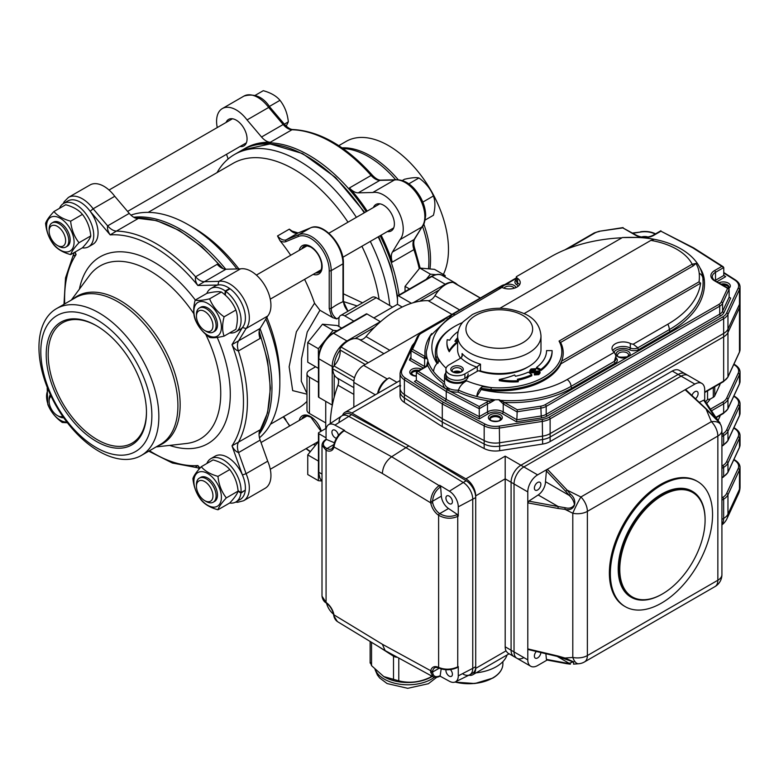 <?xml version="1.0" encoding="UTF-8"?>
<svg xmlns="http://www.w3.org/2000/svg" width="779" height="779" viewBox="0 0 779 779"><rect width="100%" height="100%" fill="white"/><g stroke="black" fill="none" stroke-linecap="round" stroke-linejoin="round"><path stroke-width="1.17" d="M705.589 401.818A86.177 49.749 0 0 0 707.556 399.471L710.195 399.072L713.301 397.29A5.56 3.213 0 0 0 714.742 395.849L719.825 384.884A5.56 3.213 0 0 0 720.02 384.057L720.02 383.667M707.556 399.471L707.556 390.854M718.092 420.397L719.825 416.658A5.56 3.213 0 0 0 720.02 415.83L720.02 415.441M528.805 649.452L527.792 648.888L527.792 502.874L528.805 501.14L558.28 506.564L557.871 508.414L527.792 502.874L527.792 491.9A13.895 8.024 -60 0 1 537.627 474.878L547.394 469.24L567.112 490.118A1.392 0.506 136.7 0 0 565.797 491.442L546.41 470.896L547.394 469.24L694.868 384.096A13.895 8.024 -60 0 1 701.821 383.404L688.061 375.459A13.895 8.024 120 0 0 681.109 376.15L523.868 466.933A13.895 8.024 120 0 0 514.033 483.963A13.895 8.024 -60 0 1 523.868 466.933L681.109 376.15A13.895 8.024 -60 0 1 688.061 375.459L685.111 373.764A13.895 8.024 120 0 0 678.158 374.446L520.917 465.238A13.895 8.024 120 0 0 511.082 482.259L511.082 650.212A13.895 8.024 120 0 0 513.965 656.58L507.596 652.899L506.009 650.874A13.895 8.024 120 0 1 505.191 646.813L505.191 478.851L475.706 495.872A13.895 8.024 -120 0 0 465.881 478.851L505.191 456.153L505.191 478.851L511.082 482.259L511.082 650.212A13.895 8.024 120 0 0 513.965 656.58L516.915 658.274A13.895 8.024 -60 0 1 514.033 651.916A13.895 8.024 120 0 0 516.915 658.274A13.895 8.024 120 0 0 523.868 657.593M400.055 385.216L351.874 413.036L465.881 478.851M351.874 413.036A13.895 8.024 -120 0 0 344.922 412.344A13.895 8.024 -120 0 0 342.536 415.45M468.851 675.227A13.895 8.024 -120 0 0 472.824 674.731A13.895 8.024 -120 0 0 475.706 668.372L475.706 495.872M378.156 393.161A16.68 9.63 -60 0 1 389.218 377.854L387.251 378.983A13.895 8.024 -60 0 0 377.649 393.444M400.63 385.576A16.68 9.63 0 0 0 400.055 388.069A16.68 9.63 0 0 0 404.379 394.525L442.287 418.703L484.168 440.593A16.68 9.63 0 0 0 499.68 442.764L542.642 436.113A16.68 9.63 0 0 0 550.12 433.621L723.652 333.431L723.652 336.84A16.68 9.63 0 0 0 727.966 332.516L739.485 307.715A16.68 9.63 0 0 0 740.05 305.222A16.68 9.63 0 0 1 739.485 307.715L727.966 332.516A16.68 9.63 0 0 1 723.652 336.84L550.12 437.029L723.652 336.84L723.652 381.097A16.68 9.63 0 0 0 727.966 376.783L727.966 329.118L739.485 304.307A16.68 9.63 0 0 0 740.05 301.824A16.68 9.63 180 0 1 739.485 304.307L727.966 329.118A16.68 9.63 180 0 1 723.652 333.431A16.68 9.63 0 0 0 727.966 329.118L727.966 314.365A1.392 1.1 -155.1 0 0 726.632 313.022L738.141 288.22A15.288 8.822 0 0 0 734.704 280.012L723.769 273.039M723.769 272.523L735.454 279.973C738.521 282.037 740.05 284.403 740.05 287.062A16.68 9.63 180 0 1 739.485 289.554L727.966 314.365A16.68 9.63 180 0 1 723.652 318.679L723.652 333.431L550.12 433.621A16.68 9.63 180 0 1 542.642 436.113L499.68 442.764A16.68 9.63 180 0 1 484.168 440.593L442.287 418.703L404.379 394.525A16.68 9.63 180 0 1 400.055 388.069L400.055 391.467A16.68 9.63 0 0 0 404.379 397.933L442.287 422.111L484.168 444.001A16.68 9.63 0 0 0 499.68 446.163L542.642 439.522A16.68 9.63 0 0 0 550.12 437.029L550.12 441.566A16.68 9.63 0 0 1 542.642 444.059L499.68 450.7A16.68 9.63 0 0 1 484.168 448.538L442.287 426.649L404.379 402.47A16.68 9.63 0 0 1 400.055 396.014L400.055 391.467A16.68 9.63 0 0 0 404.379 397.933L442.287 422.111L442.287 426.649M694.868 384.096L678.158 374.446A13.895 8.024 120 0 1 685.111 373.764L679.22 370.356A13.895 8.024 120 0 0 672.267 371.047L550.12 441.566M507.061 654.973A38.921 22.464 180 0 1 476.076 672.861M413.63 344.795A15.288 8.822 0 0 0 413.483 345.087L401.974 369.898A15.288 8.822 0 0 0 405.401 378.107L443.27 402.246L442.287 403.95L442.287 422.111L484.168 444.001A16.68 9.63 0 0 0 499.68 446.163L542.642 439.522A16.68 9.63 0 0 0 550.12 437.029L550.12 418.868A1.392 0.798 -120 0 0 549.137 417.164L722.669 316.975A15.288 8.822 0 0 0 726.632 313.022M661.459 485.093A72.272 41.725 120 0 0 614.241 548.786A72.272 41.725 120 0 0 625.323 606.695A72.272 41.725 120 0 0 661.459 603.121A72.272 41.725 120 0 0 708.666 539.428A72.272 41.725 120 0 0 697.594 481.519A72.272 41.725 120 0 0 661.459 485.093M692.424 491.374L692.034 491.14A61.151 35.308 120 0 0 661.459 494.178A61.151 35.308 120 0 0 621.506 548.065A61.151 35.308 120 0 0 630.873 597.065L631.272 597.298A61.151 35.308 -60 0 1 621.895 548.289A61.151 35.308 -60 0 1 661.848 494.402A61.151 35.308 -60 0 1 692.424 491.374A61.151 35.308 -60 0 1 705.092 519.369A61.151 35.308 -60 0 1 705.092 519.71M706.991 409.92L685.092 389.734L685.871 389.743L706.972 409.588L719.406 422.452L714.411 416.424L703.68 400.182L704.586 400.299L715.502 416.833A1.392 1.091 146.6 0 0 714.411 416.424L712.678 415.421M718.248 420.903C723.379 426.502 716.592 420.017 710.38 413.454L706.358 409.725L711.373 421.653A13.895 7.615 157.2 0 1 720.828 424.974L718.014 420.309A1.392 1.168 141 0 0 717.264 419.92M715.531 416.892A1.392 1.091 146.6 0 0 715.502 416.833L718.014 420.3M546.41 470.896L545.485 481.685A11.12 6.417 -60 0 1 538.182 494.967L558.28 506.564L565.164 507.733C569.391 508.853 572.477 507.84 574.444 504.675C573.88 501.043 572.107 497.927 569.147 495.356L570.471 494.227C578.067 499.991 575.35 511.969 565.009 509.369L557.871 508.414M720.828 424.974A13.895 13.895 0 0 1 721.919 430.378A13.895 8.024 180 0 1 717.849 436.045A13.895 8.024 -120 0 0 711.373 421.653L580.91 496.973A13.895 8.024 60 0 1 587.376 511.375A13.895 8.024 180 0 1 572.799 513.244A13.895 1.168 116.4 0 1 580.91 496.973L567.112 490.118L570.471 494.227M565.164 507.733A1.392 0.497 94.7 0 0 565.009 509.369L572.799 513.244L572.799 657.437A13.895 8.024 0 0 0 587.376 655.567A13.895 8.024 60 0 1 584.493 661.936L714.966 586.606A13.895 8.024 -120 0 0 717.849 580.248A13.895 8.024 0 0 0 721.919 574.571A13.895 13.895 0 0 1 714.966 586.606M566.518 663.659L546.877 660.008L546.41 659.375L565.797 662.978A1.392 1.052 100.5 0 0 566.518 663.659L570.17 664.127M570.471 664.097L569.147 663.309L573.217 661.897L565.038 658.596L565.009 658.031L573.743 661.926L573.539 664.136L578.612 663.757A13.895 6.203 -94.4 0 1 572.799 657.437L565.009 658.031L557.871 655.996L558.046 656.59M538.182 494.967L528.805 501.14M537.627 482.483A4.586 2.649 120 0 0 534.628 486.524A4.586 2.649 120 0 0 535.329 490.205A4.586 2.649 120 0 0 539.915 487.557A4.586 2.649 120 0 0 539.915 482.259A4.586 2.649 120 0 0 537.627 482.483M545.485 481.685L569.147 495.356M701.821 383.404A13.895 8.024 -60 0 1 704.703 389.773L704.703 400.474M703.68 400.182L699.279 402.363M695.472 398.78A4.586 2.649 120 0 0 697.965 394.758A4.586 2.649 120 0 0 697.166 391.467A4.586 2.649 120 0 0 694.868 391.701A4.586 2.649 120 0 0 691.956 395.469M547.111 660.056L537.627 665.539A13.895 8.024 -60 0 1 530.674 666.22A13.895 8.024 -60 0 1 527.792 659.862L527.792 648.888L557.871 655.996M545.875 653.717L546.41 659.375M536.351 651.468A4.586 2.649 120 0 0 535.329 658.158A4.586 2.649 120 0 0 538.776 657.018A4.586 2.649 120 0 0 540.86 652.539M557.16 656.385L569.147 663.309M527.792 491.9L514.033 483.963L514.033 651.916L527.792 659.862M697.594 481.519L696.611 480.945A72.272 41.725 120 0 0 624.339 522.68A72.272 41.725 120 0 0 624.339 606.13L625.323 606.695M662.442 495.425A60.324 34.831 120 0 0 619.782 569.303A60.324 34.831 120 0 0 662.442 593.929A60.324 34.831 120 0 0 705.092 520.051A60.324 34.831 120 0 0 662.442 495.425M662.14 594.095A61.151 35.308 -60 0 1 661.848 594.27A61.151 35.308 -60 0 1 631.272 597.298M672.267 371.047L678.158 374.446L520.917 465.238A13.895 8.024 120 0 0 511.082 482.259L514.033 483.963L514.033 651.916L505.191 646.813M326.06 439.337L326.06 430.495A12.883 7.439 -120 0 1 328.495 424.75A12.883 7.439 -120 0 1 334.931 425.1L344.659 430.427L344.143 430.758C339.031 434.351 335.73 439.278 334.23 445.52L333.957 446.99A12.513 7.225 60 0 1 326.07 450.301L326.07 602.44A1.392 0.73 124 0 0 326.274 603.024C323.928 601.7 322.506 599.411 322 596.178L326.07 602.44A12.513 7.225 60 0 1 333.957 614.855L334.23 616.442A1.392 0.828 168.6 0 1 333.84 616.004A1.392 0.828 168.6 0 1 333.84 615.994C334.366 618.351 335.545 620.211 337.395 621.564L337.521 621.642M334.23 616.442L337.375 621.564L385.128 650.572L433.046 676.785L430.631 672.092A1.392 0.974 -2.3 0 0 432.579 672.043C433.105 676.493 435.636 677.711 440.164 675.705L441.177 668.937M385.128 650.572L382.343 644.252L333.957 614.855A1.392 0.604 169.8 0 1 333.568 614.534L333.84 616.004M334.386 442.764L326.528 439.463C322.146 442.764 322.302 445.802 326.966 448.558L326.976 448.558A11.12 6.417 -120 0 0 331.883 448.762L333.578 446.114A1.392 0.964 -167.1 0 0 333.957 446.99L382.343 473.466C382.888 466.563 385.994 460.993 391.652 456.747L405.927 447.643L348.671 416.317A13.895 8.024 -120 0 0 341.718 415.928L328.495 424.75M326.07 450.301A1.392 0.867 -64.3 0 1 326.976 448.558A1.392 0.867 -64.2 0 0 326.06 450.301L322 445.228L322 596.178M334.23 445.52A1.392 0.76 -169.1 0 1 333.84 444.858A1.392 0.76 -169.1 0 1 333.84 444.848A1.392 0.76 -169.1 0 1 333.85 444.828M439.677 485.288L440.632 486.865L440.164 487.167C435.636 490.507 433.105 495.201 432.579 501.228L432.666 502.591A11.12 6.417 -120 0 0 439.668 513.624L439.677 513.634C445.296 516.818 451.031 517.178 456.883 514.724L457.37 514.471L458.276 516.126L458.276 506.837A12.883 7.439 -120 0 0 449.405 491.198L439.677 485.288L439.161 485.619A1.392 0.76 57.2 0 1 440.164 487.167M458.276 516.126L457.74 516.399C451.353 519.155 444.984 518.785 438.616 515.279L438.606 515.279A12.513 7.225 60 0 1 430.729 502.864L430.631 501.179A1.392 0.613 1.9 0 0 432.579 501.228L441.342 496.165L440.632 486.865M430.631 501.179C431.303 494.461 434.146 489.27 439.161 485.619L391.652 456.747L344.143 430.758A1.392 0.76 -122.3 0 0 343.481 430.699A1.392 0.76 -122.3 0 0 343.471 430.709C338.485 434.215 335.272 438.937 333.84 444.858L333.578 446.114M382.343 473.466L430.729 502.864A1.392 0.604 -10.2 0 0 432.666 502.591M430.631 672.092L430.729 670.729A12.513 7.225 60 0 1 438.606 667.418L438.616 667.418C444.984 669.93 451.353 669.745 457.74 666.863L458.276 666.581L457.37 667.194L458.276 666.581L458.276 675.87L472.756 668.343L472.756 499.3A13.895 8.024 -120 0 0 463.184 482.435L405.927 447.643L348.671 416.317A13.895 8.024 -120 0 0 341.971 415.772A13.895 8.024 -120 0 0 339.099 422.14M382.343 644.252L430.729 670.729A1.392 0.964 12.9 0 0 432.666 670.972L432.579 672.043L439.22 668.207M433.182 676.863L433.056 676.795C435.033 677.681 437.292 677.506 439.833 676.26A1.392 0.847 -117.6 0 0 440.164 675.705M338.388 435.422A4.586 2.649 -120 0 0 336.216 431.089A4.586 2.649 -120 0 0 332.876 430.057A4.586 2.649 -120 0 0 331.922 432.15A4.586 2.649 -120 0 0 336.47 438.207M326.547 603.219A12.883 7.439 -120 0 0 333.5 614.173M440.057 676.143L449.405 681.265A12.883 7.439 -120 0 0 455.364 681.898A12.883 7.439 -120 0 0 458.276 675.87M445.997 669.745A4.586 2.649 -120 0 0 445.929 670.476A4.586 2.649 -120 0 0 447.925 675.091A4.586 2.649 -120 0 0 451.46 676.318A4.586 2.649 -120 0 0 450.398 669.589M457.37 514.471L448.529 508.521A11.12 6.417 60 0 1 441.342 496.165M445.929 497.976A4.586 2.649 -120 0 0 447.925 502.591A4.586 2.649 -120 0 0 451.46 503.818A4.586 2.649 -120 0 0 451.46 498.521A4.586 2.649 -120 0 0 446.873 495.872A4.586 2.649 -120 0 0 445.929 497.976M455.364 681.898L469.62 674.848A13.895 8.024 -120 0 0 472.756 668.343L472.756 499.3A13.895 8.024 -120 0 0 463.184 482.435L405.927 447.643L408.878 445.939L351.611 414.613A13.895 8.024 -120 0 0 344.922 414.068L341.971 415.772M463.184 674.166A13.895 8.024 -120 0 0 469.883 674.711L472.824 673.007A13.895 8.024 -120 0 0 475.706 666.639L475.706 497.606A13.895 8.024 -120 0 0 466.134 480.731L408.878 445.939M469.883 674.711A13.895 8.024 -120 0 0 472.756 668.343L475.706 666.639M430.982 675.656L430.982 676.912C420.28 682.248 409.54 683.543 398.78 680.817L383.774 676.571L371.554 665.665L370.414 662.52M393.502 679.814L393.502 656.22A5.56 3.213 0 0 0 397.397 657.281M393.502 656.22L378.243 646.385M383.774 676.581L384.31 676.883A33.361 19.261 0 0 0 431.478 676.883L432.326 676.396M477.284 366.636L476.709 367.065A44.481 25.678 180 0 1 460.983 357.98L462.375 355.302L462.074 353.52A41.696 24.071 0 0 0 480.497 364.163L480.497 370.97A2.775 1.607 0 0 0 477.284 371.271L477.284 366.636L480.497 364.163M460.983 357.98L449.171 364.806A11.12 6.417 0 0 0 445.909 369.343A11.12 6.417 0 0 0 452.774 375.274A11.12 6.417 0 0 0 464.897 373.881L476.709 367.065M461.46 371.895A6.251 3.613 180 0 1 452.609 371.895A6.251 3.613 180 0 1 452.609 366.792A6.251 3.613 180 0 1 461.46 366.792A6.251 3.613 180 0 1 461.46 371.895L461.46 371.895M445.909 369.343L445.909 373.881A11.12 6.417 0 0 0 452.774 379.811A11.12 6.417 0 0 0 464.897 378.419L477.284 371.271M460.905 372.177A4.869 2.804 0 0 0 453.164 372.177A4.869 2.804 0 0 1 452.171 370.473A4.869 2.804 0 0 1 457.03 367.669A4.869 2.804 0 0 1 461.898 370.473A4.869 2.804 0 0 1 460.905 372.177M480.497 370.97A41.696 24.071 0 0 0 540.986 349.479L540.986 335.866A41.696 24.071 180 0 1 528.775 352.887A41.696 24.071 180 0 1 462.074 346.713A41.696 24.071 180 0 1 457.594 335.866L457.594 349.479A41.696 24.071 0 0 0 460.477 358.272M516.341 276.691A5.56 3.213 0 0 0 517.607 278.385L517.607 282.923A5.56 3.213 0 0 1 516.302 280.849L516.341 276.691L550.919 256.729A113.237 65.378 0 0 1 622.002 237.78L499.914 308.27M462.531 322.535A62.544 36.107 0 0 0 455.063 326.216A62.544 36.107 0 0 0 437.272 356.422L438.918 361.729C435.665 364.338 433.884 367.61 433.552 371.554A84.784 48.95 0 0 0 444.527 382.07M446.094 368.185A76.439 44.13 0 0 1 437.272 356.422L435.899 357.658A63.936 36.915 180 0 1 435.354 352.887A63.936 36.915 180 0 1 454.079 326.781L455.063 326.216M437.973 363.404L435.899 357.658M491.023 389.49L491.208 387.562A62.544 36.107 0 0 0 559.049 341.085A398.098 325.047 60 0 1 560.617 342.448A63.936 36.915 0 0 1 561.591 361.174A63.936 36.915 180 0 1 491.023 389.49L481.208 388.37A147.854 85.369 -60 0 1 482.162 386.696C478.91 389.296 477.128 392.567 476.797 396.521L481.208 389.422A63.936 36.915 0 0 0 560.929 363.832L561.591 361.174L699.045 281.823A111.631 64.453 0 0 0 699.201 273.263A8.335 6.797 -5.5 0 1 702.901 278.288C700.642 254.529 670.3 238.325 637.212 237.468A111.631 64.453 0 0 0 622.382 237.556L637.212 237.468A65.767 37.967 0 0 1 654.204 239.338L650.903 240.39L524.218 313.528M649.92 240.954L650.903 240.39A61.151 35.308 0 0 1 692.18 264.217L695.978 263.448L693.164 265.921L692.18 264.217L559.049 341.085M482.162 386.696L491.208 387.562A76.439 44.13 0 0 1 466.572 380.824A12.513 7.225 180 0 1 452.726 382.927A12.513 7.225 180 0 1 444.527 376.15A12.513 7.225 180 0 1 445.909 372.839M560.617 342.448L693.164 265.921M560.929 363.832L700.623 283.176L699.045 281.823M444.527 376.15L444.527 382.956A12.513 7.225 0 0 0 447.263 387.475L449.22 388.594A12.513 7.225 0 0 0 458.471 390.133C459.776 386.248 462.473 383.141 466.572 380.824M455.063 314.872A5.56 3.213 60 0 0 452.287 314.589L498.356 287.996L501.939 287.441L455.063 314.872A79.224 45.737 0 0 0 437.029 363.462M427.856 360.054L427.096 358.447A1.392 0.798 0 0 0 427.174 358.613L424.604 358.535A6.553 3.788 60 0 1 424.175 358.311L410.981 350.696L410.981 358.642L424.604 366.5A11.12 6.417 180 0 1 425.149 366.851M504.188 402.353L517.256 409.783L516.847 419.764L541.201 415.996L540.84 406.141A9.728 5.619 0 0 0 545.203 404.681A1.392 0.798 60 0 1 546.186 406.385A11.12 6.417 180 0 1 541.201 408.05L516.847 411.818L503.653 404.204A6.553 3.788 60 0 1 503.224 403.931A1.392 0.721 -55.6 0 1 504.188 402.353L499.203 399.715L494.811 399.793A1.392 0.798 -0 0 0 495.113 399.802L490.01 402.87A11.12 6.417 0 0 0 487.498 403.95L479.241 408.722L479.289 418.907L445.247 401.117L446.231 399.413L479.241 416.668L487.498 411.896A11.12 6.417 180 0 1 503.224 411.896L516.847 419.764L516.428 421.79L502.241 413.6A9.728 5.619 0 0 0 488.482 413.6L479.289 418.907M502.241 413.6A1.392 0.798 -60 0 0 503.224 411.896L503.224 403.931L499.203 400.202A1.392 0.798 180 0 0 499.495 400.24A84.784 48.95 0 0 0 571.036 386.365A5.56 3.213 -120 0 0 567.102 379.558L614.339 352.283L615.946 355.896L614.319 361.378A5.56 3.213 0 0 0 615.946 359.1L615.946 355.896M699.201 273.263A65.767 37.967 0 0 0 695.978 263.448M614.339 352.283A11.12 6.417 180 0 1 612.002 348.349A11.12 6.417 180 0 1 618.448 342.526A11.12 6.417 180 0 1 630.308 343.442L630.308 347.989A5.56 3.213 0 0 0 637.826 347.804L633.239 344.182L667.817 324.22A113.237 65.378 0 0 0 700.623 283.176M545.203 404.681L718.744 304.492A9.728 5.619 0 0 0 721.257 301.979L727.576 288.357L714.528 280.82A12.513 7.225 180 0 1 714.528 270.615L721.851 266.379L723.769 267.548L723.769 275.484L725.687 276.652L716.894 281.725M727.576 288.357L729.125 289.252L729.125 297.198L730.673 298.094L723.944 312.603A12.513 7.225 180 0 1 720.702 315.846L547.17 416.035A12.513 7.225 180 0 1 541.561 417.904L516.428 421.79M423.211 367.97L409.433 360.015L410.981 358.642M414.418 381.457L416.337 380.356L446.231 399.413L446.231 391.467L416.337 372.411L416.337 380.356L414.418 381.457L445.247 401.117M444.118 320.052L421.371 333.188A9.728 5.619 0 0 0 418.849 335.71L412.529 349.323L425.159 356.607L427.096 358.447A84.784 48.95 0 0 1 426.308 351.748L430.329 335.934L452.287 314.589M425.383 356.86A1.392 0.876 115.2 0 0 424.604 358.535L424.604 366.5A1.392 0.798 120 0 1 424.419 367.279M431.663 333.587A86.177 49.749 180 0 0 425.159 356.607A1.392 0.798 120 0 0 424.175 358.311M412.529 349.323L410.981 350.696M622.849 227.896L636.599 235.365A1.392 0.798 -60 0 0 635.898 235.433L622.849 227.896L599.061 231.305L594.211 232.931A1.392 0.798 -120 0 1 594.903 232.999L567.521 248.813M721.851 266.379L692.901 247.917L660.923 231.197L693.573 247.839M692.901 247.917L693.885 248.482L692.901 247.917M503.653 404.204A1.392 0.798 -60 0 1 504.636 402.5A86.177 49.749 180 0 0 572.02 388.069L615.303 363.072A6.953 4.012 180 0 0 615.946 357.834M449.22 388.594A1.392 0.711 -65.2 0 1 448.344 390.357L479.192 406.482L486.515 402.246A12.513 7.225 180 0 1 489.339 401.029A1.392 0.545 72.4 0 1 490.01 402.87M458.042 392.1A86.177 49.749 180 0 0 489.339 401.029L494.811 399.793A84.784 48.95 0 0 1 476.797 396.521A84.784 48.95 0 0 1 458.471 390.133L458.042 392.1A13.895 8.024 180 0 1 448.344 390.357L447.204 389.763L446.231 391.467L479.241 408.722L479.192 406.482M448.188 388.069L447.204 389.763L446.182 389.111A13.895 8.024 180 0 1 443.173 383.511A86.177 49.749 180 0 1 427.7 365.439A1.392 0.993 -136.4 0 0 426.697 365.614L424.886 367.006A1.392 0.798 -120 0 1 425.587 367.075L416.337 372.411M447.263 387.475A1.392 0.886 -54.2 0 1 446.182 389.111L418.255 371.301M433.552 371.554A84.784 48.95 0 0 1 427.875 361.144L427.7 365.439A12.513 7.225 180 0 1 425.587 367.075M426.483 366.188L427.856 360.969A1.392 0.798 180 0 1 427.856 360.969L427.856 360.628M411.293 373.793A5.56 3.213 180 0 1 417.495 371.271M489.923 419.18A5.56 3.213 180 0 1 495.366 416.629A5.56 3.213 180 0 1 500.8 419.18M722.61 285.026A5.56 3.213 180 0 1 728.813 287.539M468.13 376.549A11.12 6.417 0 0 1 464.897 380.688A11.12 6.417 0 0 1 452.774 382.08A11.12 6.417 0 0 1 445.909 376.15L445.909 373.881A11.12 6.417 0 0 0 452.774 379.811A11.12 6.417 0 0 0 464.897 378.419A11.12 6.417 0 0 0 468.15 373.881M459.717 372.605A3.476 2.006 0 0 0 454.576 372.459A3.476 2.006 0 0 0 454.352 372.605M535.475 368.905L531.434 369.217L530.304 370.658L530.889 371.554L539.38 370.921L540.042 371.943L538.834 373.492L534.384 373.803L538.425 373.258L538.971 371.155L530.47 371.778L529.73 370.658L531.025 368.983L535.874 368.662L535.475 370.035L535.874 368.662M539.467 371.924L538.971 371.155L539.263 372.528M531.434 369.217L531.434 370.346L535.475 370.035M531.434 370.346L530.489 371.203M534.384 373.803L534.384 374.942L538.834 374.621L540.032 372.985M535.329 371.466L535.329 372.596L538.971 372.284M535.329 372.596L530.47 372.917L530.47 371.778M529.739 371.739L530.47 372.917M457.984 331.981L457.672 331.844A52.816 30.488 0 0 0 449.658 340.189L447.243 339.683A42.689 24.646 0 0 0 446.942 342.614A42.689 24.646 0 0 0 449.259 350.618L449.259 351.748A64.861 37.45 0 0 1 457.146 342.896L457.146 341.757A64.861 37.45 0 0 0 449.259 350.618M457.146 341.757L454.887 341.29A47.256 27.284 0 0 1 457.594 337.774M457.594 338.914A47.256 27.284 0 0 0 455.549 341.426M446.942 342.614L446.942 343.743A42.689 24.646 0 0 0 449.259 351.748M531.814 374.641A52.816 30.488 0 0 1 517.353 379.266L518.239 380.668A42.689 24.646 0 0 1 499.29 379.5A64.861 37.45 0 0 0 514.637 374.952L515.455 376.257A47.256 27.284 0 0 0 528.386 372.119L531.814 374.641L531.814 375.78A52.816 30.488 0 0 1 517.986 380.269M518.239 380.668L518.239 381.798A42.689 24.646 0 0 1 499.29 380.639L499.29 379.5M552.107 350.618L546.546 350.618A47.256 27.284 0 0 1 536.536 367.415L540.908 369.392A52.816 30.488 0 0 0 552.107 350.618L552.107 351.748A52.816 30.488 0 0 1 540.908 370.522L540.908 369.392M536.536 367.415L536.536 368.545L540.908 370.522M517.607 278.385A11.12 6.417 180 0 1 520.236 282.524A11.12 6.417 180 0 1 514.013 288.288A11.12 6.417 180 0 1 502.299 287.597M435.354 352.887L435.354 354.017A63.936 36.915 0 0 0 437.34 363.131M630.308 343.442A5.56 3.213 0 0 0 633.239 344.182M481.208 389.422L481.208 388.37M365.185 364.494L340.063 349.995A2.775 1.607 -60 0 1 341.085 347.044A22.24 12.844 -60 0 1 359.216 339.401A8.335 4.81 120 0 0 366.003 336.557A94.512 54.569 -60 0 1 428.158 300.675A8.335 4.81 120 0 0 434.945 295.679A22.24 12.844 -60 0 1 453.086 282.378A2.775 1.607 -60 0 1 453.553 282.514L480.37 297.997M330.277 423.562A94.512 54.569 -60 0 1 337.92 385.206A8.335 4.81 120 0 0 336.986 377.903A22.24 12.844 -60 0 1 332.73 368.847A2.775 1.607 -60 0 1 333.957 365.916L354.533 377.796M353.841 407.193L353.841 382.392A13.895 8.024 -60 0 1 363.666 365.37L501.257 285.932A13.895 8.024 -60 0 1 504.568 284.686M340.063 349.995A14.041 8.102 -60 0 1 340.18 351.699A14.041 8.102 -60 0 1 333.957 365.916M96.839 325.943A69.497 40.119 -120 0 0 62.583 322.779A69.497 40.119 -120 0 0 48.191 354.591A69.497 40.119 -120 0 0 78.523 424.526A69.497 40.119 -120 0 0 132.079 443.144A69.497 40.119 -120 0 0 146.462 411.896M338.777 145.663L346.139 141.408A84.784 48.95 60 0 1 422.413 177.291A84.784 48.95 60 0 1 443.368 274.461M158.848 416.668A84.784 48.95 -120 0 0 121.845 331.338A84.784 48.95 -120 0 0 56.507 308.63A84.784 48.95 -120 0 0 38.95 347.444A84.784 48.95 -120 0 0 75.962 432.764A84.784 48.95 -120 0 0 141.291 455.481A84.784 48.95 -120 0 0 158.848 416.668M286.205 126.12L288.327 121.855C287.519 113.578 284.734 106.402 279.982 100.325C276.389 95.992 270.819 92.779 263.273 90.685L255.074 95.418M425.217 220.009L433.426 215.267C435.383 207.74 435.383 201.303 433.426 195.977C430.573 188.878 425.753 182.87 418.956 177.982C416.103 177.281 411.283 177.709 404.486 179.267L402.402 180.475M226.329 497.898C221.596 502.971 218.811 506.934 217.974 509.778C210.466 507.713 204.896 504.49 201.264 500.137C196.532 494.12 193.747 486.943 192.91 478.608C193.728 475.794 196.512 471.831 201.264 466.718C204.848 471.052 210.418 474.265 217.974 476.368C218.782 484.645 221.567 491.822 226.329 497.898L238.121 491.091C237.303 482.814 234.518 475.638 229.766 469.562C226.173 465.229 220.603 462.005 213.056 459.912L201.264 466.718M193.893 481.441A19.456 11.237 -120 0 0 214.527 507.119A19.456 11.237 -120 0 0 214.527 479.601A19.456 11.237 -120 0 0 193.893 481.441M196.444 486.32L196.444 484.509A13.895 8.024 60 0 1 199.327 478.14L200.7 477.352A13.895 8.024 60 0 1 207.652 478.033A13.895 8.024 60 0 1 216.728 490.283A13.895 8.024 60 0 1 214.605 501.423L213.222 502.221A13.895 8.024 60 0 1 206.279 501.53L204.702 500.624A11.675 6.738 -120 0 0 212.959 495.853A11.675 6.738 -120 0 0 204.702 481.558A11.675 6.738 -120 0 0 196.444 486.32A11.675 6.738 -120 0 0 204.702 500.624M199.327 478.14A13.895 8.024 60 0 1 206.279 478.832A13.895 8.024 60 0 1 215.355 491.082A13.895 8.024 60 0 1 213.222 502.221M217.974 509.778L229.766 502.971C234.498 497.898 237.274 493.935 238.121 491.091M67.393 422.754L62.291 422.481C55.523 417.641 50.703 411.643 47.821 404.486L47.188 388M48.22 389.782A19.456 11.237 -120 0 0 50.596 409.949A19.456 11.237 -120 0 0 66.877 422.082M63.722 417.797A13.895 8.024 60 0 1 58.951 416.473L57.373 415.558A11.675 6.738 -120 0 0 62.729 416.376M51.093 396.219A11.675 6.738 -120 0 0 49.116 401.263L49.116 399.452A13.895 8.024 60 0 1 50.353 394.651M49.116 401.263A11.675 6.738 -120 0 0 57.373 415.558M45.581 223.427C46.399 220.613 49.184 216.65 53.936 211.537C57.529 215.871 63.089 219.084 70.646 221.187C71.454 229.464 74.239 236.641 79 242.717C74.268 247.79 71.483 251.753 70.646 254.606C63.138 252.532 57.568 249.319 53.936 244.957C49.204 238.939 46.419 231.762 45.581 223.427M74.083 242.152A19.456 11.237 -120 0 0 53.439 216.474A19.456 11.237 -120 0 0 53.439 243.993A19.456 11.237 -120 0 0 74.083 242.152M49.116 231.139L49.116 229.328A13.895 8.024 60 0 1 51.998 222.96L53.371 222.171A13.895 8.024 60 0 1 60.324 222.862A13.895 8.024 60 0 1 69.399 235.102A13.895 8.024 60 0 1 67.276 246.242L65.894 247.04A13.895 8.024 60 0 1 58.951 246.349L57.373 245.443A11.675 6.738 -120 0 0 65.631 240.672A11.675 6.738 -120 0 0 57.373 226.377A11.675 6.738 -120 0 0 49.116 231.139A11.675 6.738 -120 0 0 57.373 245.443M51.998 222.96A13.895 8.024 60 0 1 58.951 223.651A13.895 8.024 60 0 1 68.026 235.901A13.895 8.024 60 0 1 65.894 247.04M70.646 254.606L82.438 247.79C87.17 242.717 89.955 238.754 90.792 235.91C89.975 227.634 87.19 220.457 82.438 214.381C78.845 210.048 73.275 206.834 65.728 204.731L53.936 211.537M238.062 490.614L240.964 492.649A25.016 14.441 -120 0 0 231.012 466.29A25.016 14.441 -120 0 0 210.866 458.646A25.016 14.441 -120 0 0 206.844 463.505M229.659 503.03A25.016 14.441 -120 0 0 235.881 501.978A25.016 14.441 -120 0 0 240.906 493.146L244.869 490.4M240.964 492.649L245.288 490.157A25.016 14.441 -120 0 0 242.425 474.976A25.016 14.441 -120 0 0 215.189 456.143L210.866 458.646M235.881 501.978L240.205 499.475A25.016 14.441 -120 0 0 245.229 490.653A25.016 14.441 -120 0 0 245.288 490.157M82.331 247.849A25.016 14.441 -120 0 0 88.553 246.797A25.016 14.441 -120 0 0 88.553 217.906A25.016 14.441 -120 0 0 63.537 203.465A25.016 14.441 -120 0 0 59.516 208.324M88.553 246.797L92.876 244.294A25.016 14.441 -120 0 0 90.179 211.294A25.016 14.441 -120 0 0 67.861 200.963L63.537 203.465M209.619 298.834C212.463 305.943 217.283 311.941 224.089 316.839C222.132 324.376 222.132 330.802 224.089 336.129C217.322 337.687 212.501 338.125 209.619 337.424C202.852 332.575 198.032 326.576 195.149 319.419C193.192 314.151 193.192 307.715 195.149 300.129C197.993 300.83 202.813 300.402 209.619 298.834L221.411 292.028C218.568 291.327 213.738 291.755 206.941 293.323L195.149 300.129M207.652 335.155A19.456 11.237 -120 0 0 219.571 318.202A19.456 11.237 -120 0 0 195.733 304.443A19.456 11.237 -120 0 0 207.652 335.155M196.444 316.206L196.444 314.385A13.895 8.024 60 0 1 199.327 308.026L200.7 307.228A13.895 8.024 60 0 1 207.652 307.919A13.895 8.024 60 0 1 216.728 320.169A13.895 8.024 60 0 1 214.605 331.299L213.222 332.097A13.895 8.024 60 0 1 206.279 331.406L204.702 330.5A11.675 6.738 -120 0 0 212.959 325.739A11.675 6.738 -120 0 0 204.702 311.434A11.675 6.738 -120 0 0 196.444 316.206A11.675 6.738 -120 0 0 204.702 330.5M199.327 308.026A13.895 8.024 60 0 1 206.279 308.708A13.895 8.024 60 0 1 215.355 320.958A13.895 8.024 60 0 1 213.222 332.097M224.089 336.129L235.881 329.322C237.838 321.785 237.838 315.359 235.881 310.032C233.028 302.924 228.208 296.926 221.411 292.028M224.897 294.793L225.267 290.976A25.016 14.441 -120 0 0 210.866 288.522A25.016 14.441 -120 0 0 206.844 293.381M229.659 332.906A25.016 14.441 -120 0 0 235.881 331.854A25.016 14.441 -120 0 0 240.136 313.324A25.016 14.441 -120 0 0 225.725 291.297L230.048 288.805A25.016 14.441 -120 0 0 229.591 288.473A25.016 14.441 -120 0 0 217.886 285.026A25.016 14.441 -120 0 0 215.189 286.02L210.866 288.522M225.267 290.976L229.591 288.473L229.532 289.106M235.881 331.854L240.205 329.361A25.016 14.441 -120 0 0 242.425 327.521A25.016 14.441 -120 0 0 230.048 288.805M195.568 467.069L197.866 465.55L199.716 468.432M260.157 328.417A13.895 8.024 -120 0 0 260.02 338.485L238.393 350.969A129.256 74.628 60 0 1 238.393 442.345C237.079 444.994 237.128 448.402 238.54 452.58L246.086 473.671L242.425 474.976L231.996 445.841L260.02 429.862A13.895 8.024 -120 0 0 260.157 440.096L238.54 452.58C235.93 451.693 233.749 449.444 231.996 445.841A126.48 73.022 -120 0 0 231.996 344.62L260.157 328.417L267.703 316.031A27.801 16.047 -120 0 0 265.181 286.049A27.801 16.047 -120 0 0 240.477 268.872L225.978 269.222L197.866 285.503C195.743 282.31 194.974 279.408 195.568 276.788L217.185 264.305A13.895 8.024 -120 0 0 225.978 269.222M129.265 213.378A13.895 8.024 -120 0 0 138.058 218.617L116.431 231.1C113.481 230.915 110.55 229.172 107.638 225.861L93.149 208.782L114.766 196.298A27.801 16.047 -120 0 0 90.062 184.944L68.435 197.418A27.801 16.047 60 0 1 93.149 208.782L90.179 211.294L110.209 234.898C107.96 231.577 107.103 228.559 107.638 225.861L129.265 213.378L114.766 196.298M240.477 268.872L218.85 281.355L217.886 285.026L197.866 285.503A126.48 73.022 -120 0 0 110.209 234.898L116.431 231.1A129.256 74.628 60 0 1 195.568 276.788C198.518 280.012 201.449 281.647 204.361 281.706L218.85 281.355A27.801 16.047 60 0 1 243.564 298.532A27.801 16.047 60 0 1 246.086 328.514L267.703 316.031M243.321 149.432L245.278 148.283A129.256 74.628 60 0 1 270.342 142.245A13.895 8.024 60 0 1 261.549 137.007L283.166 124.523L268.677 107.444L269.641 107.687M269.846 107.093L269.855 107.093C263.107 96.82 254.48 93.149 243.963 96.08L222.346 108.563A27.801 16.047 60 0 1 247.05 119.927L261.549 137.007M381.116 235.17A129.256 74.628 60 0 1 392.304 262.114A13.895 8.024 60 0 1 392.441 252.036L414.068 239.552L422.237 226.562M372.761 192.501L394.378 180.017L379.889 180.358L358.262 192.841L372.761 192.501A27.801 16.047 60 0 1 397.475 209.678A27.801 16.047 60 0 1 399.987 239.659L421.605 227.176A27.801 16.047 -120 0 0 419.092 197.194A27.801 16.047 -120 0 0 394.378 180.017L395.235 179.774M358.262 192.841A13.895 8.024 60 0 1 349.469 187.934A129.256 74.628 60 0 1 367.211 211.09M226.114 122.439A15.288 8.822 60 0 1 228.598 119.401A15.288 8.822 60 0 1 236.241 120.161A15.288 8.822 60 0 1 246.232 133.628A15.288 8.822 60 0 1 243.885 145.877A15.288 8.822 60 0 1 240.01 146.51M373.433 207.496A15.288 8.822 60 0 1 375.926 204.458A15.288 8.822 60 0 1 383.57 205.218A15.288 8.822 60 0 1 393.561 218.685A15.288 8.822 60 0 1 391.214 230.935A15.288 8.822 60 0 1 387.338 231.577M259.475 437.779A129.256 74.628 -120 0 0 279.836 383.132A129.256 74.628 -120 0 0 265.882 319.03M236.972 268.959A129.256 74.628 -120 0 0 188.43 224.819A129.256 74.628 -120 0 0 130.93 215.131M188.43 224.819L193.348 227.663A122.313 70.616 60 0 1 238.88 268.911M266.876 317.394A122.313 70.616 60 0 1 279.836 377.455L279.836 383.132M217.039 172.617A129.256 74.628 60 0 1 234.469 154.524A129.256 74.628 60 0 1 299.097 160.932A129.256 74.628 60 0 1 356.402 217.331M370.298 241.412A129.256 74.628 60 0 1 389.773 305.543M347.989 222.19A122.313 70.616 -120 0 0 294.18 169.442A122.313 70.616 -120 0 0 233.028 163.386L148.185 212.365M379.1 299.379A122.313 70.616 -120 0 0 361.894 246.261M356.548 305.757L343.403 301.541M346.636 309.789L348.271 311.064M336.918 318.952L332.876 317.735L331.25 315.388L329.225 308.523L331.192 308.523C331.464 312.983 333.373 316.459 336.918 318.952A50.031 28.891 120 0 1 339.235 317.238M304.599 279.349A122.313 70.616 60 0 1 314.531 303.216L319.926 310.256L332.876 317.735M319.926 310.256L307.218 332.068L301.531 358.759L301.288 381.233L306.449 392.382M325.729 401.341L325.729 428.577L318.854 432.549A1.392 0.798 0 0 0 318.445 433.124A1.392 0.798 0 0 0 318.854 433.689L326.06 437.847M413.172 302.749L445.237 284.228L431.878 276.516L398.459 295.806A1.392 0.798 -120 0 0 397.767 295.738A1.392 0.798 -120 0 0 397.475 296.371L397.475 304.316L373.891 317.929M315.651 366.763L309.419 370.366A8.335 4.81 0 0 0 306.975 373.764A8.335 4.81 0 0 0 309.419 377.172L318.445 382.382M340.627 315.476L372.08 297.325A8.335 4.81 60 0 1 376.247 297.734L344.795 315.894A8.335 4.81 -120 0 0 340.627 315.476A8.335 4.81 -120 0 0 338.904 319.293L338.904 326.489M309.419 377.172L309.419 413.483L325.729 422.909M309.419 413.483A8.335 4.81 180 0 1 306.975 410.085L306.975 373.764M344.795 315.894L353.822 321.104M376.247 297.734L392.558 307.15M332.214 405.09L332.214 366.51L318.854 358.788L318.854 397.378L332.341 405.148M367.006 313.966L333.597 333.256A1.392 0.798 -120 0 0 332.896 333.188L366.315 313.898A1.392 0.798 60 0 1 367.006 313.966L380.483 321.766M397.475 304.316L402.188 307.043M398.459 295.806L411.409 303.284M318.854 397.378A1.392 0.798 180 0 1 318.445 396.803L318.445 358.223A1.392 0.798 180 0 0 318.854 358.788A20.848 12.036 120 0 1 333.597 333.256L346.957 340.968L380.376 321.678M298.25 232.911A1.392 1.13 67.6 0 0 298.133 232.95L310.655 227.809C323.197 221.664 344.084 245.21 343.393 263.263A1.392 0.798 180 0 1 342.984 263.828A27.801 16.047 -120 0 0 331.542 236.612A27.801 16.047 -120 0 0 310.539 227.857L298.026 233.009L286.234 239.815L298.747 234.664A27.801 16.047 60 0 1 319.75 243.418A27.801 16.047 60 0 1 331.192 270.634A1.392 0.798 180 0 1 329.225 270.634A26.408 15.249 -120 0 0 318.358 244.781A26.408 15.249 -120 0 0 298.406 236.465L285.893 241.617A12.513 7.225 60 0 1 279.943 240.633A122.313 70.616 60 0 1 290.694 255.269M306.975 401.36A122.313 70.616 60 0 1 298.036 408.313L270.498 424.214M347.989 311.23L342.984 300.577M279.943 240.633L277.519 235.959A11.12 6.417 -120 0 0 286.234 239.815A1.392 1.13 67.6 0 0 285.893 241.617M292.047 231.071L289.311 229.143A11.12 6.417 60 0 0 298.026 233.009A1.392 1.13 67.6 0 1 298.133 232.95L292.037 231.081M343.393 293.8L362.547 302.827M306.975 394.174L292.67 390.61L289.136 366.782L296.371 331.815L314.531 303.216M399.987 239.659L392.441 252.036M228.052 159.052A13.895 8.024 60 0 0 227.371 156.735L226.504 154.31M217.253 127.552A27.801 16.047 60 0 1 222.346 108.563M243.963 96.08A27.801 16.047 -120 0 1 268.677 107.444L247.05 119.927M267.703 461.187L246.086 473.671A27.801 16.047 60 0 1 243.564 500.751L265.181 488.267A27.801 16.047 -120 0 0 267.703 461.187L260.157 440.096M246.086 328.514L242.425 327.521L231.996 344.62C233.7 348.057 235.833 350.17 238.393 350.969C237.079 346.801 237.128 343.442 238.54 340.9L246.086 328.514M74.803 252.201L76.079 254.606L73.606 255.833M225.725 291.297L225.335 295.183M224.089 316.839L235.881 310.032M240.906 493.146L238.092 491.159M70.646 221.187L82.438 214.381M79 242.717L90.792 235.91M217.974 476.368L229.766 469.562M433.426 195.977L423.591 201.654M418.956 177.982L409.121 183.649M288.327 121.855L284.335 124.163M279.982 100.325L270.147 106.002M146.471 412.471A70.889 40.927 -120 0 0 96.343 325.651A70.889 40.927 -120 0 0 46.224 354.591A70.889 40.927 -120 0 0 96.343 441.401A70.889 40.927 -120 0 0 146.471 412.471M151.866 415.587A78.523 45.338 -120 0 0 68.581 311.97A78.523 45.338 -120 0 0 68.581 423.026A78.523 45.338 -120 0 0 151.866 415.587M445.14 277.12L445.14 275.484L441.722 275.182M435.695 274.636L430.397 274.169L426.308 279.262M445.14 275.484L434.526 269.359L419.784 268.044L405.041 286.38L405.041 291.531M409.501 288.96L405.041 286.38M430.397 274.169L419.784 268.044M337.2 330.705L333.1 330.335L326.167 338.962M325.106 340.287L318.358 348.68L318.445 368.34M341.699 328.105L337.229 325.525L322.487 324.21L307.744 342.546L307.744 362.206L318.358 368.331M318.358 348.68L307.744 342.546M333.1 330.335L322.487 324.21M318.445 460.925L318.358 480.682L322 481.003A20.848 12.036 120 0 1 318.854 472.269L322 474.09M318.445 441.586L307.744 454.897L307.744 474.547L318.358 480.682M318.358 461.022L307.744 454.897M714.742 395.849L714.742 386.715M719.825 384.884L719.825 383.774M713.301 397.29L713.301 387.543M719.825 416.658L719.825 415.548M710.195 399.072A87.56 50.557 180 0 1 706.68 403.473M710.429 409.16L722.669 402.091A15.288 8.822 0 0 0 726.632 398.137L738.141 373.326A15.288 8.822 0 0 0 734.704 365.117L733.76 364.514M721.919 434.302L722.669 433.864A15.288 8.822 0 0 0 726.632 429.911L738.141 405.109A15.288 8.822 0 0 0 734.704 396.901L733.76 396.287M721.919 466.076L722.669 465.638A15.288 8.822 0 0 0 726.632 461.684L738.141 436.883A15.288 8.822 0 0 0 734.704 428.674L733.76 428.07M721.919 497.849L722.669 497.421A15.288 8.822 0 0 0 726.632 493.458L738.141 468.656A15.288 8.822 0 0 0 734.704 460.447L733.76 459.844M704.703 392.041L723.652 381.097A1.392 0.798 60 0 1 723.37 381.729L727.888 377.153A1.392 1.1 24.9 0 0 727.966 376.783L739.485 351.972L739.485 289.554A1.392 1.1 -155.1 0 0 738.141 288.22M739.164 352.663A1.392 1.1 -155.1 0 0 739.485 351.972A16.68 9.63 0 0 0 740.05 349.479L740.05 287.062M405.401 378.107A1.392 0.837 122.5 0 0 404.379 379.772L404.379 402.47M722.669 316.975A1.392 0.798 -120 0 1 723.652 318.679L550.12 418.868A16.68 9.63 180 0 1 542.642 421.361L499.68 428.012A16.68 9.63 180 0 1 484.168 425.84L484.168 448.538M401.974 369.898A1.392 1.1 -155.1 0 0 400.708 370.444L400.055 373.316A16.68 9.63 180 0 0 404.379 379.772L442.287 403.95L484.168 425.84A1.392 0.76 -62.4 0 1 485.103 424.117A15.288 8.822 0 0 0 499.32 426.094L499.68 450.7M499.32 426.094L542.281 419.453L542.642 444.059M721.919 519.418L723.652 518.415L723.652 499.115L721.919 500.118M721.919 477.43L723.652 476.417L723.652 467.342L721.919 468.345M721.919 445.646L723.652 444.643L723.652 435.568L721.919 436.571M715.862 417.369L723.652 412.87L723.652 403.795L711.519 410.796M733.935 427.671L735.454 428.635C738.521 430.699 740.05 433.066 740.05 435.734A16.68 9.63 180 0 1 739.485 438.226L739.485 447.302A16.68 9.63 0 0 0 740.05 444.809L739.398 447.682L727.888 472.483A1.392 1.1 -155.1 0 0 727.966 472.103L739.485 447.302A1.392 1.1 24.9 0 1 739.164 447.983M727.888 472.483L723.37 477.06A1.392 0.798 -120 0 0 723.652 476.417A16.68 9.63 0 0 0 727.966 472.103L727.966 463.028A1.392 1.1 -155.1 0 0 726.632 461.684M722.669 497.421A1.392 0.798 60 0 1 723.652 499.115A16.68 9.63 180 0 0 727.966 494.801A1.392 1.1 24.9 0 0 726.632 493.458M733.935 459.444L735.454 460.408C738.521 462.473 740.05 464.839 740.05 467.507A16.68 9.63 180 0 1 739.485 470A1.392 1.1 -155.1 0 0 738.141 468.656M739.485 470L727.966 494.801L727.966 514.091L739.485 489.29L739.485 470M735.454 460.408A1.392 0.837 122.5 0 0 734.704 460.447M739.164 416.21A1.392 1.1 -155.1 0 0 739.398 415.908L727.888 440.71A1.392 1.1 -155.1 0 0 727.966 440.33L739.485 415.528A16.68 9.63 0 0 0 740.05 413.036L739.398 415.908A1.392 1.1 -155.1 0 0 739.485 415.528L739.485 406.443A1.392 1.1 -155.1 0 0 738.141 405.109M727.888 440.71L723.37 445.286A1.392 0.798 -120 0 0 723.652 444.643A16.68 9.63 0 0 0 727.966 440.33L727.966 431.254A1.392 1.1 -155.1 0 0 726.632 429.911M738.141 436.883A1.392 1.1 -155.1 0 1 739.485 438.226L727.966 463.028A16.68 9.63 180 0 1 723.652 467.342A1.392 0.798 -120 0 0 722.669 465.638M735.454 428.635A1.392 0.837 122.5 0 0 734.704 428.674M739.164 384.437A1.392 1.1 -155.1 0 0 739.398 384.125L727.888 408.936A1.392 1.1 -155.1 0 0 727.966 408.556L739.485 383.755A16.68 9.63 0 0 0 740.05 381.262L739.398 384.125A1.392 1.1 -155.1 0 0 739.485 383.755L739.485 374.67L727.966 399.471A1.392 1.1 -155.1 0 0 726.632 398.137M727.888 408.936L723.37 413.503A1.392 0.798 -120 0 0 723.652 412.87A16.68 9.63 0 0 0 727.966 408.556L727.966 399.471A16.68 9.63 180 0 1 723.652 403.795A1.392 0.798 -120 0 0 722.669 402.091M733.935 395.898L735.454 396.862C738.521 398.926 740.05 401.292 740.05 403.95A16.68 9.63 180 0 1 739.485 406.443L727.966 431.254A16.68 9.63 180 0 1 723.652 435.568A1.392 0.798 -120 0 0 722.669 433.864M735.454 396.862A1.392 0.837 122.5 0 0 734.704 396.901M738.141 373.326A1.392 1.1 24.9 0 1 739.485 374.67A16.68 9.63 180 0 0 740.05 372.177C740.04 369.489 738.502 367.123 735.454 365.078A1.392 0.837 -57.5 0 0 734.704 365.117M389.218 377.854L396.939 382.314M537.627 474.878L505.191 456.153M721.919 524.91A16.68 16.68 0 0 0 726.992 518.619L738.502 493.818A16.68 13.155 -155.1 0 0 739.485 489.29A16.68 9.63 0 0 0 740.05 486.797L740.05 467.507M721.919 524.52A16.68 9.63 -120 0 0 723.652 518.415A16.68 9.63 0 0 0 727.966 514.091A16.68 13.155 -155.1 0 1 726.992 518.619M475.706 668.372L506.009 650.874M569.283 495.376L565.797 491.442M565.797 662.978L569.283 663.435M587.376 511.375L587.376 655.567L717.849 580.248L717.849 436.045L587.376 511.375M326.06 602.44A1.392 0.73 124 0 0 326.265 603.024L326.274 603.024C330.043 605.809 332.477 609.645 333.568 614.534M326.333 439.161L325.856 439.463A1.392 0.847 57.5 0 1 326.528 439.463M438.606 667.418A1.392 0.867 115.7 0 0 438.986 668.1A1.392 0.867 115.7 0 0 438.996 668.109A1.392 0.867 115.7 0 0 439.005 668.109A1.392 0.867 115.7 0 1 438.616 667.418L438.606 515.279A1.392 0.73 -56 0 1 439.668 513.624M438.616 515.279A1.392 0.73 -56.1 0 1 439.677 513.634L448.529 508.521M457.974 667.223L457.448 667.496A1.392 0.76 62.3 0 0 457.74 666.863L457.74 516.399A1.392 0.76 -117.3 0 0 456.883 514.724M432.666 670.972A11.12 6.417 -120 0 1 434.77 667.817C435.013 667.204 436.415 667.301 438.986 668.1L438.996 668.1C445.043 670.505 451.197 670.31 457.458 667.496A1.392 0.76 62.3 0 1 457.439 667.506M333.909 444.546L326.966 448.558M449.405 491.198L466.134 480.731M458.276 506.837L475.706 497.606M334.931 425.1L351.611 414.613M492.513 678.071A33.497 19.339 180 0 1 455.072 682.034M455.218 681.966A34.052 19.66 0 0 0 492.903 677.847A34.052 19.66 0 0 0 502.883 663.942C502.718 669.492 499.358 674.215 492.786 678.1L474.898 683.524L454.878 682.102M398.78 658.041L398.78 680.817M371.554 642.315L371.554 665.665M375.39 669.882A33.361 19.261 0 0 0 400.815 684.351A33.361 19.261 0 0 0 434.341 677.272M462.074 356.831L462.074 353.52M464.897 373.881L464.897 378.419M522.884 342.672A33.361 19.261 0 0 0 507.927 310.451A33.361 19.261 0 0 0 467.069 334.035A33.361 19.261 0 0 0 522.884 342.672M481.033 389.529A79.224 45.737 0 0 0 567.102 379.558M572.02 388.069A1.392 0.798 -120 0 1 571.036 386.365L614.319 361.378A1.392 0.798 -120 0 0 615.303 363.072M667.817 324.22A8.335 4.81 60 0 1 669.317 329.624A115.36 66.605 0 0 0 703.106 282.524L702.901 278.288M638.809 349.508A1.392 0.798 -120 0 1 637.826 347.804L669.317 329.624A1.392 0.798 -120 0 0 670.3 331.328L638.809 349.508A6.953 4.012 180 0 1 629.413 349.732A9.728 5.619 0 0 0 614.027 352.03M443.27 402.246L485.103 424.117M413.483 345.087A1.392 1.1 -155.1 0 0 412.218 345.642L400.708 370.444M542.281 419.453A15.288 8.822 0 0 0 549.137 417.164M655.149 234.07L655.012 233.992A15.288 8.822 0 0 0 640.786 232.015L632.538 233.018M640.786 232.015L632.908 233.233M735.454 279.973A1.392 0.837 122.5 0 0 734.704 280.012M655.012 233.992A1.392 0.76 -62.4 0 1 655.509 233.856M723.769 275.425L725.687 276.652M714.956 280.596A11.12 6.417 180 0 1 715.511 280.255L723.769 275.484M714.528 270.615A1.392 0.798 60 0 1 715.511 272.309L715.511 280.255A1.392 0.798 -120 0 0 715.697 281.034M541.561 417.904L541.201 415.996A11.12 6.417 0 0 0 546.186 414.331L719.718 314.141A11.12 6.417 0 0 0 722.6 311.259L729.125 297.198L730.673 298.094M721.257 301.979A1.392 1.1 24.9 0 1 722.6 303.313L722.6 311.259A1.392 1.1 -155.1 0 0 723.944 312.603M718.744 304.492A1.392 0.798 60 0 1 719.718 306.196L719.718 314.141A1.392 0.798 -120 0 0 720.702 315.846M729.125 289.252L722.6 303.313A11.12 6.417 180 0 1 719.718 306.196L546.186 406.385L546.186 414.331A1.392 0.798 -120 0 0 547.17 416.035M409.433 360.015L410.981 356.675M486.515 402.246A1.392 0.798 60 0 1 487.498 403.95L487.498 411.896A1.392 0.798 -120 0 0 488.482 413.6M427.174 358.126L427.174 358.613M418.849 335.71A1.392 1.1 -155.1 0 0 417.593 336.255L411.078 350.297M518.22 286.214A9.728 5.619 0 0 0 516.555 284.578A1.392 0.867 -55.7 0 0 517.607 282.923A11.12 6.417 180 0 1 519.525 284.793M421.371 333.188A1.392 0.798 -120 0 0 420.679 333.12L417.593 336.255M516.555 284.578A6.953 4.012 180 0 1 516.302 279.573M516.302 278.385L500.955 287.247M599.265 231.548A9.728 5.619 0 0 0 594.903 232.999M699.854 267.733A70.889 40.927 180 0 1 704.313 279.914A116.753 67.403 180 0 1 670.3 331.328M702.97 279.106A1.392 1.13 174.5 0 0 704.313 279.914M660.923 231.197L653.591 235.433A1.392 0.798 -120 0 0 652.899 235.365C647.466 237.907 642.032 237.907 636.599 235.365M653.591 235.433A12.513 7.225 180 0 1 635.898 235.433M612.722 350.618A11.12 6.417 180 0 1 630.308 347.989A1.392 0.73 -64 0 1 629.413 349.732M723.769 267.548L715.511 272.309A11.12 6.417 0 0 0 712.249 276.857C712.629 278.531 713.622 279.827 715.219 280.752L728.677 288.522A6.953 4.012 180 0 0 728.287 283.098A6.953 4.012 180 0 0 718.881 282.865M714.528 280.82A1.392 0.798 -60 0 1 715.219 280.752M499.203 400.202L499.203 399.715M517.256 409.783L540.84 406.141M427.875 361.144A1.392 0.798 180 0 1 427.856 360.989L427.856 360.56M538.834 373.492L538.834 374.621M502.26 287.578A6.953 4.012 180 0 1 504.208 285.367A6.953 4.012 180 0 1 511.267 284.384A6.953 4.012 180 0 1 515.99 287.578M628.04 356.86A6.953 4.012 180 0 1 616.413 355.058A6.953 4.012 180 0 1 624.924 350.141A6.953 4.012 180 0 1 628.04 356.86M641.429 237.011A6.953 4.012 180 0 1 648.07 237.011M416.337 376.179A6.953 4.012 180 0 1 410.28 370.687A6.953 4.012 180 0 1 421.225 369.119M500.274 420.407A6.953 4.012 180 0 1 488.647 418.605A6.953 4.012 180 0 1 497.158 413.698A6.953 4.012 180 0 1 500.274 420.407M527.763 367.075A38.921 22.464 180 0 1 526.808 367.639A38.921 22.464 180 0 1 478.725 370.823M727.586 288.697L728.93 287.062A5.56 3.213 0 0 0 721.081 284.14M619.198 352.887A5.56 3.213 0 0 0 617.562 355.156C616.579 357.055 619.841 357.6 627.348 356.792L628.682 355.156A5.56 3.213 0 0 0 625.255 352.186A5.56 3.213 0 0 0 619.198 352.887M500.926 418.703A5.56 3.213 0 0 0 495.366 415.499A5.56 3.213 0 0 0 489.806 418.703L490.712 420.056C490.108 420.972 498.638 421.984 499.582 420.339L500.926 418.703M419.024 370.385A5.56 3.213 0 0 0 411.176 373.316L413.532 375.41L416.337 375.926M514.325 288.201A5.56 3.213 0 0 0 505.191 287.062A5.56 3.213 0 0 0 503.925 288.201M341.085 347.044L368.243 362.722M480.244 298.065L453.086 282.378M337.92 385.206L353.841 394.398M428.158 300.675L451.947 314.404M434.945 295.679L459.659 309.954M366.003 336.557L389.782 350.287M359.216 339.401L383.93 353.676M501.257 285.932L501.832 286.263M363.666 365.37L387.251 378.983M353.841 382.392L375.322 394.797M353.9 381.067L332.73 368.847M336.986 377.903L353.841 387.63M429.969 268.95A84.784 48.95 -120 0 0 430.524 259.816A84.784 48.95 -120 0 0 423.825 224.128M398.127 179.618A84.784 48.95 -120 0 0 342.02 147.844M56.507 308.63L75.573 297.627A84.784 48.95 60 0 1 160.357 346.577A84.784 48.95 60 0 1 160.357 444.468L141.291 455.481M149.5 450.739A126.48 73.022 -120 0 0 197.866 465.55L200.018 468.091M349.469 187.934L371.096 175.45A129.256 74.628 -120 0 0 291.959 129.762A2.775 2.142 -88.7 0 1 292.875 129.518C290.431 129.489 287.597 127.727 284.384 124.212L269.855 107.093M395.099 179.783L380.727 180.124A2.775 2.162 -91.4 0 0 379.889 180.358A13.895 8.024 60 0 1 371.096 175.45A2.775 0.75 -41.5 0 1 372.323 175.168C346.168 146.218 319.682 131.008 292.875 129.518M284.384 124.212A2.775 0.682 -40.3 0 0 283.166 124.523A13.895 8.024 60 0 0 291.959 129.762L270.342 142.245M259.193 432.364A129.256 74.628 -120 0 0 259.066 332.409M221.976 268.171A129.256 74.628 -120 0 0 218.169 263.74A129.256 74.628 -120 0 0 135.478 218.081M244.294 148.857A129.256 74.628 60 0 1 308.922 155.255A129.256 74.628 60 0 1 366.227 211.664M380.133 235.735A129.256 74.628 60 0 1 399.014 295.017M419.238 268.706A129.256 74.628 -120 0 0 413.922 249.631L392.304 262.114M133.715 217.234A129.256 74.628 60 0 1 225.735 269.222M260.03 328.631A129.256 74.628 60 0 1 259.047 434.312M397.475 299.545A129.256 74.628 -120 0 0 378.166 236.874M364.26 212.794A129.256 74.628 -120 0 0 306.955 156.394A129.256 74.628 -120 0 0 242.327 149.987L270.118 143.92L302.593 153.56L335.564 177.485L364.776 212.501M299.243 250.332A16.398 9.465 60 0 1 310.548 246.466A16.398 9.465 60 0 1 322.078 265.006A16.398 9.465 60 0 1 313.148 274.403M315.651 272.962A15.015 8.666 -120 0 0 319.039 272.29C321.299 271.014 322.107 267.927 321.464 263.02C319.828 255.97 316.284 250.663 310.84 247.099C306.585 245.512 304.316 245.249 304.024 246.291A15.015 8.666 -120 0 0 301.746 248.891M299.243 420.456A16.398 9.465 60 0 1 310.548 416.59A16.398 9.465 60 0 1 321.299 431.138M315.738 444.945A16.398 9.465 60 0 1 313.148 444.527M321.036 431.293L310.84 417.223C306.585 415.635 304.316 415.363 304.024 416.414A15.015 8.666 -120 0 0 301.746 419.014M315.651 443.085A15.015 8.666 -120 0 0 317.287 443.037M283.264 416.843L289.817 425.899M283.517 416.697A12.513 7.225 60 0 1 285.893 419.745M310.655 227.809A1.392 1.13 67.6 0 0 310.539 227.857L298.747 234.664A1.392 1.13 67.6 0 0 298.406 236.465M338.203 326.089A50.031 28.891 -60 0 1 338.904 325.447M331.192 270.634L342.984 263.828L342.984 301.716A58.376 33.701 -60 0 0 331.192 308.523L331.192 270.634M314.735 367.289A50.031 28.891 -60 0 1 314.95 366.364M169.598 445.403A107.843 62.262 -120 0 0 217.224 337.424M195.325 300.032A107.843 62.262 -120 0 0 79.39 289.155M75.144 252.007L76.079 254.606A126.48 73.022 -120 0 0 64.715 303.888M374.495 327.346L355.078 338.553M340.072 350.073A19.456 11.237 120 0 0 334.201 365.663M334.181 374.748L334.181 397.173M439.083 290.051L419.667 301.269M318.854 433.689L318.854 472.269A1.392 0.798 180 0 1 318.445 471.704L320.042 478.608L322 480.994M333.344 366.734A1.392 0.798 -0 0 1 332.214 366.51A20.848 12.036 -60 0 1 346.957 340.968A1.392 0.798 60 0 1 347.385 341.338M442.297 275.484A20.848 12.036 120 0 0 431.878 276.516A1.392 0.798 -120 0 0 431.177 276.448C436.24 274.023 439.95 273.702 442.297 275.484L455.666 283.196A20.848 12.036 -60 0 0 445.237 284.228A1.392 0.798 -120 0 1 445.646 284.569M329.225 308.523L329.225 270.634M306.274 448.5A26.408 15.249 -120 0 0 310.48 451.499M277.519 235.959L289.311 229.143M420.163 268.073L414.788 248.705A2.775 0.75 -18.5 0 1 413.922 249.631A13.895 8.024 60 0 1 414.068 239.552A2.775 2.162 31.4 0 0 414.691 238.949L422.179 226.679M73.09 299.058A85.242 49.213 60 0 1 119.888 300.343A85.242 49.213 60 0 1 176.687 379.461A85.242 49.213 60 0 1 157.874 445.9M71.308 300.081L89.41 275.6A99.955 57.714 60 0 1 150.065 270.907A99.955 57.714 60 0 1 193.825 313.703M205.675 334.249A99.955 57.714 60 0 1 186.347 443.504L156.092 446.932M428.508 268.823A85.262 49.223 -120 0 0 428.898 261.15A85.262 49.223 -120 0 0 422.5 226.261M395.625 179.706A85.262 49.223 -120 0 0 342.994 148.526M721.919 477.897L723.37 477.06M721.919 446.124L723.37 445.286M716.086 417.71L723.37 413.503M740.05 349.479L739.398 352.351L727.888 377.153M704.703 392.509L723.37 381.729M733.935 364.114L735.454 365.078M740.05 381.262L740.05 372.177M740.05 413.036L740.05 403.95M740.05 444.809L740.05 435.734M400.055 380.512L344.922 412.344M509.125 653.776L472.824 674.731M738.502 493.818A16.68 16.68 0 0 0 740.05 486.797M573.227 661.897L558.027 656.59L528.22 649.55M578.612 663.757A13.895 13.895 0 0 0 584.493 661.936M721.919 430.378L721.919 574.571M530.674 666.22L516.915 658.274M705.092 520.051L705.092 519.369M662.442 593.929L661.848 594.27M325.856 439.463C323.499 441.011 322.214 442.93 322 445.228M343.481 430.699L343.977 430.388M439.833 676.26L440.33 676.006M502.883 661.663L502.883 663.942M370.132 663.085L370.132 641.458M375.011 669.482L377.396 675.023L379.714 678.012L387.095 683.553L407.729 688.315L428.392 683.719L436.678 677.331M457.594 335.866C458.13 326.917 462.356 322.73 463.174 321.766L472.356 314.56C490.079 306.166 508.093 306.196 526.409 314.658C535.309 319.263 540.168 326.333 540.986 335.866M414.691 342.497L412.218 345.642M655.655 233.895C651.205 231.704 646.181 230.993 640.581 231.772M420.679 333.12L447.165 317.822M499.962 287.344L516.302 277.918M564.824 249.903L594.211 232.931M599.061 231.305L623.093 227.585M652.899 235.365L660.884 230.75M693.612 247.858L723.243 266.759M416.901 371.612L424.886 367.006M426.697 365.614L427.856 360.989M540.032 371.943L540.032 373.083M529.739 370.658L529.739 371.787M400.055 388.069L400.055 373.316M199.463 468.715L197.477 467.731L172.402 463.028L148.76 451.168M243.564 500.751L237.663 502.289L235.56 502.153M422.082 226.786C423.591 226.212 424.789 222.453 425.665 215.491C425.597 209.317 423.766 203.056 420.173 196.707C412.919 184.818 404.515 179.18 394.963 179.803M259.154 432.608L267.567 412.743L270.41 388.176L267.557 360.414L259.193 331.143M223.145 268.687L201.965 246.816L179.345 230.457L156.657 220.632L135.244 217.993M397.524 296.059L390.795 266.467L378.672 236.573M234.469 154.524L242.327 149.987M357.006 306.02L356.431 305.689M306.975 392.684L306.41 392.363M270.274 299.155L321.065 269.836M342.779 257.304L393.707 227.896M256.379 275.084L307.169 245.765M328.874 233.223L379.811 203.825M127.6 211.411L246.378 142.839M109.05 190.027L232.483 118.768M270.274 469.279L318.445 441.469M261.023 442.521L307.169 415.879M457.75 284.929L455.666 283.196M343.393 263.263L343.393 301.152C343.851 305.241 345.37 308.435 347.931 310.743M305.981 448.665L310.227 451.81M285.698 419.93L289.593 426.025M318.445 433.124L318.445 471.704M332.896 333.188C324.093 339.225 319.273 347.57 318.445 358.223M431.177 276.448L397.767 295.738M414.788 248.705C413.464 244.587 413.425 241.334 414.691 238.949M380.727 180.124C378.39 180.212 375.585 178.566 372.323 175.168M68.435 197.418L64.151 201.761L63.226 203.65M74.141 252.581L65.524 277.918L63.975 304.316"/></g></svg>
